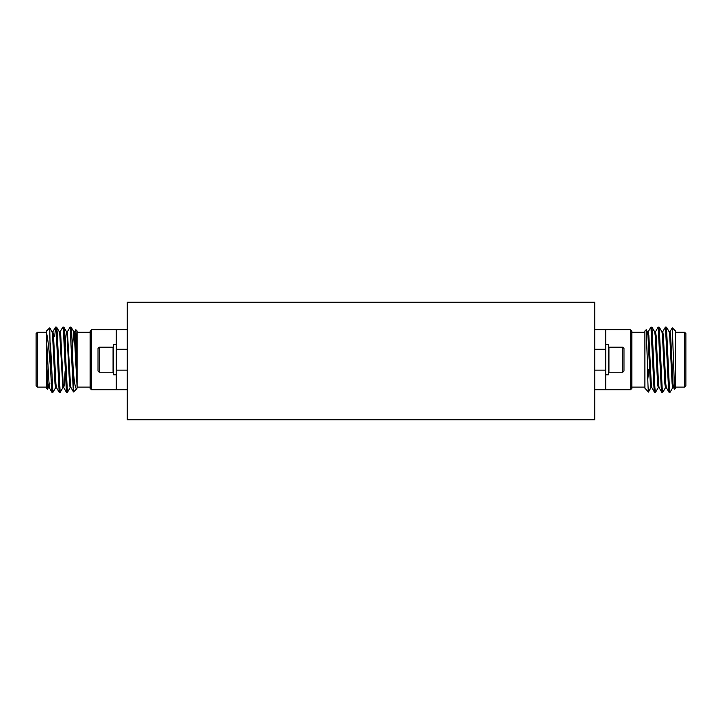<?xml version="1.0" encoding="UTF-8"?>
<svg xmlns="http://www.w3.org/2000/svg" width="722" height="722" viewBox="0 0 722 722"><rect width="100%" height="100%" fill="white"/><g stroke="black" fill="none" stroke-linecap="round" stroke-linejoin="round"><path stroke-width="1.08" d="M622.752 372.227L623.998 370.973L623.998 348.41L622.752 347.156L608.962 347.156L608.962 372.227L622.752 372.227L622.752 347.156M605.722 374.844L608.33 374.844L608.33 344.547L605.722 344.547M658.311 387.552L655.504 392.344L654.899 387.967L651.948 327.111L650.892 327.111L648.157 331.84M655.504 392.344L654.52 392.272L653.988 387.967L650.964 327.048M672.823 387.552L670.016 392.344L669.411 387.967L666.46 327.111L665.404 327.111L662.67 331.84M670.016 392.344L669.032 392.272L668.5 387.967L665.476 327.048M665.567 387.552L662.76 392.344L662.155 387.967L659.204 327.111L658.148 327.111L655.414 331.84M662.76 392.344L661.776 392.272L661.244 387.967L658.22 327.048M684.591 332.273L685.9 333.573L685.9 385.81L684.591 387.118L684.591 332.273L675.449 332.273M672.29 327.806L675.449 330.965L675.449 388.427L674.538 389.266L672.29 327.806L669.926 331.84M651.054 387.552L648.455 391.983L644.899 388.183L644.899 330.965L646.208 329.728L647.309 359.691C647.814 382.831 648.32 399.844 648.816 388.544M630.532 329.656L631.84 330.965L631.84 388.427L630.532 389.727L630.532 329.656L605.722 329.656L605.722 389.727L594.747 389.727M99.248 347.156L99.248 372.227L98.002 370.973L98.002 348.41L99.248 347.156L113.038 347.156L113.038 372.227L113.67 371.604M116.278 374.844L113.67 374.844L113.67 344.547L116.278 344.547M67.317 331.84L70.124 327.048L73.184 388.544L73.184 369.465C74.42 384.483 75.729 390.692 77.101 388.093L77.101 387.118L90.16 387.118M70.124 327.048L71.108 327.111L71.64 331.425L73.184 369.465M50.468 368.103L49.782 359.691C48.735 346.443 47.661 337.544 46.551 333.013L46.551 330.965L49.755 327.824L50.468 368.103L51.912 392.272L52.968 392.272L55.702 387.552L56.072 385.593M50.468 343.085L52.896 392.344M54.71 336.777L55.54 327.111L56.217 331.425L59.168 392.272L60.224 392.272L62.958 387.552M55.612 327.048L56.596 327.111L57.128 331.425L60.152 392.344M60.061 331.84L62.868 327.048L63.473 331.425L66.424 392.272L67.48 392.272L70.215 387.552M62.868 327.048L63.852 327.111L64.384 331.425L67.408 392.344M37.409 332.273L37.409 387.118L36.1 385.81L36.1 333.573L37.409 332.273L46.551 332.273M47.408 389.284L46.551 388.427L46.551 370.955L47.408 389.284L48.455 387.552M75.846 329.71L77.101 330.965L77.101 364.222L75.846 329.71L74.574 331.84M91.468 389.727L90.16 388.427L90.16 330.965L91.468 329.656L91.468 389.727L116.278 389.727L116.278 329.656L127.252 329.656M594.747 419.762L594.747 302.238L127.252 302.238L127.252 419.762L594.747 419.762M46.551 333.013L46.551 359.691L47.76 383.887L48.365 387.633L49.267 387.633L49.944 382.94M48.816 385.593L49.033 382.94M49.755 327.824L52.074 331.84L52.589 335.504L55.007 383.887L55.612 387.633L56.524 387.633M56.596 327.111L59.33 331.84L59.845 335.504L62.868 387.633L63.78 387.633L64.384 383.887L65.097 371.361M65.179 348.022L65.892 335.504L66.496 331.759L67.408 331.759L70.431 383.887L70.946 387.552L73.5 391.965L73.184 388.544M63.852 327.111L66.586 331.84L67.101 335.504L69.52 383.887L70.124 387.633L71.036 387.633M72.435 348.022L73.752 331.759L74.664 331.759L75.259 335.504L77.101 374.195L77.101 388.093M71.108 327.111L73.843 331.84L74.357 335.504L77.101 386.893M46.551 359.691L46.551 370.955M76.631 388.896L73.5 391.965M77.101 364.222L77.101 374.195M46.551 340.125L49.267 387.633M51.984 331.759L52.896 331.759L53.5 335.504L55.919 383.887L56.433 387.552L59.168 392.272M59.24 331.759L60.152 331.759L60.756 335.504L63.175 383.887L63.689 387.552L66.424 392.272M127.252 389.727L116.278 389.727M116.278 370.142L127.252 370.142M127.252 349.249L116.278 349.249M674.538 389.266L673.545 387.552L673.03 383.887L670.621 335.504L670.016 331.759L669.104 331.759M669.032 392.272L666.298 387.552L665.783 383.887L663.365 335.504L662.76 331.759L661.848 331.759M661.776 392.272L659.042 387.552L658.527 383.887L656.108 335.504L655.504 331.759L654.592 331.759M654.52 392.272L651.786 387.552L651.271 383.887L648.852 335.504L648.248 331.759L647.336 331.759M648.816 369.465L647.796 379.14M645.125 388.58L644.899 388.093M673.635 387.633L672.733 387.633L672.128 383.887L669.709 335.504L669.195 331.84L666.46 327.111M666.388 387.633L665.476 387.633L664.872 383.887L662.453 335.504L661.939 331.84L659.204 327.111M659.132 387.633L658.22 387.633L657.616 383.887L655.197 335.504L654.683 331.84L651.948 327.111M651.876 387.633L650.964 387.633L650.36 383.887L647.941 335.504L647.426 331.84L646.208 329.728M594.747 329.656L605.722 329.656M605.722 349.249L594.747 349.249M594.747 370.142L605.722 370.142M608.33 347.787L608.962 347.156M644.899 332.273L631.84 332.273M77.101 332.273L90.16 332.273M91.468 329.656L116.278 329.656M51.912 392.272L49.177 387.552M55.54 327.111L52.805 331.84M54.385 336.452L53.572 336.452M46.551 387.118L37.409 387.118M113.67 347.787L113.038 347.156M99.248 372.227L113.038 372.227M630.532 389.727L605.722 389.727M644.899 387.118L631.84 387.118M675.449 387.118L684.591 387.118M608.33 371.604L608.962 372.227"/></g></svg>
